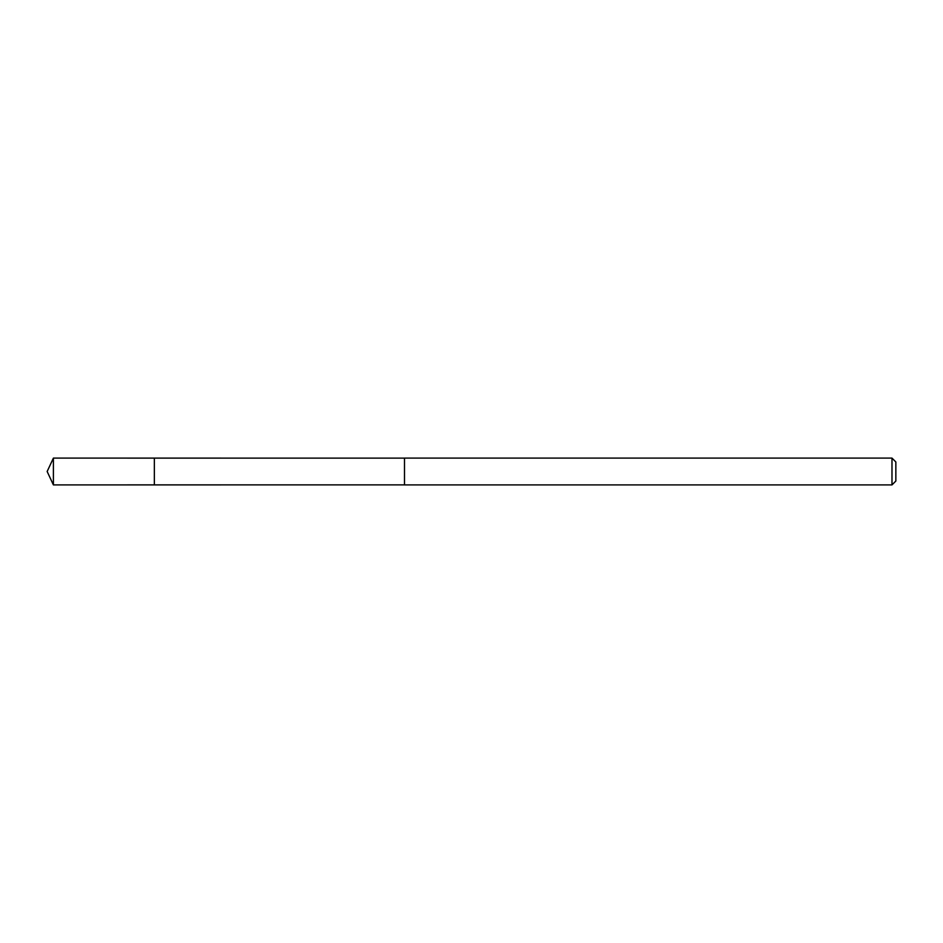 <?xml version="1.0" encoding="UTF-8"?>
<svg xmlns="http://www.w3.org/2000/svg" width="943" height="943" viewBox="0 0 943 943"><rect width="100%" height="100%" fill="white"/><g stroke="black" fill="none" stroke-linecap="round" stroke-linejoin="round"><path stroke-width="0.71" stroke-dasharray="4.71 3.54" d="M154.357 458.109L154.357 484.891L154.357 458.109M53.397 484.902L53.397 458.098M891.984 484.902L891.984 458.098M895.85 481.036L895.85 461.964"/><path stroke-width="1.41" d="M154.357 463.968L154.357 458.109L53.397 458.098L53.397 484.902L154.357 484.891L154.357 458.109L404.5 458.121L404.5 484.879L154.357 484.891L154.357 463.968M404.5 458.098L404.5 484.902L891.984 484.902L891.984 458.098L404.5 458.098M891.984 458.098L895.85 461.964L895.85 481.036L891.984 484.902M154.357 484.891L53.397 484.902L47.15 471.5L53.397 484.902M47.15 471.5L53.397 458.098"/></g></svg>
